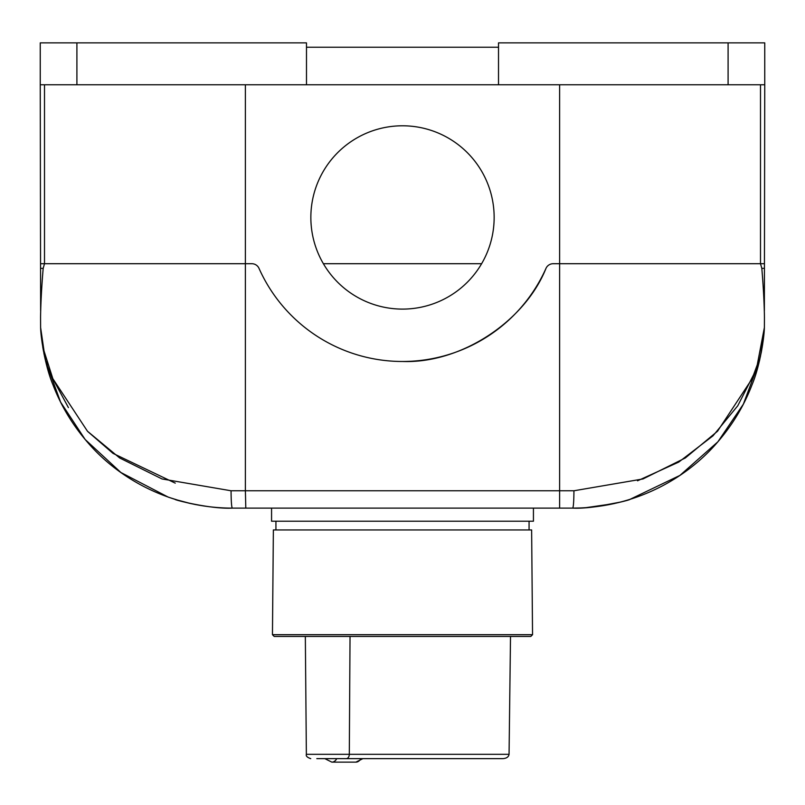 <?xml version="1.0" encoding="UTF-8"?>
<svg xmlns="http://www.w3.org/2000/svg" width="805" height="805" viewBox="0 0 805 805"><rect width="100%" height="100%" fill="white"/><g stroke="black" fill="none" stroke-linecap="round" stroke-linejoin="round"><path stroke-width="1.21" d="M402.5 309.1A91.649 91.649 0 0 0 494.149 217.451A91.649 91.649 0 0 0 402.5 125.791A91.649 91.649 0 0 0 310.851 217.451A91.649 91.649 0 0 0 402.5 309.1M559.616 508.116L559.616 490.768L245.384 490.768L245.807 508.116L232.283 508.116L572.717 508.116C594.462 509.283 631.11 499.784 629.832 499.432C631.06 499.794 594.513 509.283 572.717 508.116C573.452 507.029 573.854 501.243 573.945 490.768L643.014 478.945L685.327 457.965L717.547 431.218L752.162 378.682L757.264 364.786L764.378 327.565L764.438 317.412C764.247 303.244 763.371 286.902 761.822 268.367L760.494 263.708L760.494 84.767L760.494 263.708L553.166 263.708L764.448 263.708L764.468 252.7L764.368 310.66M760.494 263.708L764.448 263.708L764.75 84.767L40.25 84.767L40.552 263.708L40.532 252.7L40.552 263.708L251.834 263.708L44.506 263.708L43.178 268.367C41.629 286.902 40.753 303.244 40.562 317.412L40.622 327.565L44.023 350.93L52.848 378.692L87.463 431.228L119.673 457.975L161.996 478.945L231.055 490.768C231.146 501.243 231.548 507.029 232.283 508.116C210.538 509.283 173.89 499.784 175.168 499.432L190.755 503.578M40.723 329.547L42.091 342.598M42.132 342.87L44.557 356.545M168.245 497.128L120.891 472.505L85.159 439.5L60.606 402.138L45.603 361.133M45.191 359.342L43.842 353.063L45.191 359.342M559.193 508.116L533.433 508.116L533.433 521.217L271.567 521.217L271.567 508.116L232.283 508.116C170.64 508.046 118.808 478.703 87.836 442.619C72.581 425.04 60.959 405.78 52.979 384.85C45.271 366.728 40.904 338.392 40.663 328.601L42.081 342.517M40.532 250.295L40.522 247.226M40.522 245.434L40.512 240.494M40.502 235.503L40.481 220.62M40.431 195.796L40.371 155.888M764.639 150.897L764.609 170.851M764.559 200.737L764.448 263.708M764.75 84.767L764.75 42.866L498.516 42.866L498.516 84.767M498.516 47.233L306.484 47.233M40.25 84.767L40.25 42.866L306.484 42.866L306.484 84.767M764.327 328.832L763.07 341.431M762.707 344.027L761.158 353.073M759.306 361.475L743.357 404.17L717.909 441.774L679.923 475.413L629.832 499.432L624.529 501.002M759.457 360.871L759.749 359.614L759.457 360.871M764.317 329.024L760.373 356.867L764.337 328.601C764.096 338.392 759.729 366.718 752.021 384.83C744.051 405.76 732.439 425.02 717.185 442.599C686.212 478.693 634.37 508.046 572.717 508.116L581.24 507.935M44.506 84.767L44.506 263.708L40.552 263.708L40.562 268.367L43.178 268.367M553.166 263.708A7.859 7.859 0 0 0 545.991 268.367A157.116 157.116 0 0 1 259.009 268.367A7.859 7.859 0 0 0 251.834 263.708M40.632 310.66L40.562 268.367M545.991 268.367C524.458 322.091 460.329 363.699 402.5 361.475M42.142 342.96L44.184 354.743M42.856 347.629L43.53 351.403M168.658 497.269L180.501 501.002M180.572 501.022L189.628 503.326M194.971 504.463L204.229 506.063M209.159 506.717L214.06 507.251M218.829 507.653L223.689 507.925M175.168 499.432C173.94 499.794 210.487 509.283 232.283 508.116M585.949 507.663L614.245 503.578M618.23 502.642L624.348 501.052M572.717 508.116L580.143 507.975M596.012 506.697L620.645 502.038M40.653 328.561A17.458 17.458 0 0 0 40.663 328.601A17.458 17.458 0 0 1 40.653 328.561A17.458 17.458 0 0 1 40.622 327.565L40.562 317.412L40.622 327.565A17.458 17.458 0 0 0 40.653 328.561L40.703 329.225M175.259 483.141L113.032 453.396L87.725 431.5M68.425 407.612L52.878 378.783M47.757 364.816L46.73 361.475M754.184 373.601L737.762 405.79L712.978 435.847L678.746 462.09L637.51 480.806M764.378 327.565A17.458 17.458 0 0 1 764.348 328.561A17.458 17.458 0 0 1 764.337 328.601M323.379 263.708L481.621 263.708M533.433 508.116L271.567 508.116M531.632 529.942L273.368 529.942L272.452 634.692L532.548 634.692L531.632 529.942M272.452 634.692L274.183 636.433L530.817 636.433L532.548 634.692M360.841 758.642L362.884 758.642L355.901 762.134A8.724 6.168 -90 0 0 360.841 758.642M322.795 758.642L316.818 758.642C309.029 758.642 309.029 758.642 316.818 758.642L502.884 758.642C506.587 758.37 508.639 756.921 509.062 754.315L510.511 636.433M473.481 758.642L364.937 758.642M761.822 268.367L764.438 268.367M76.908 84.767L76.908 42.866M728.092 84.767L728.092 42.866M245.384 84.767L245.384 490.768L231.055 490.768M559.616 84.767L559.616 490.768L573.945 490.768M305.337 636.433L306.363 754.315L509.062 754.315M336.762 758.642A8.724 6.168 90 0 1 331.831 762.134L324.848 758.642M346.22 758.642A4.367 3.089 -90 0 0 349.31 754.315L350.034 636.433M40.622 327.746L40.703 329.215M42.735 346.895L47.103 366.929M45.503 360.7L47.113 366.959M764.297 329.305L764.348 328.551M757.908 366.899L762.275 346.814M764.297 329.215L764.348 328.49M529.066 521.217L529.066 529.942M275.934 521.217L275.934 529.942M355.901 762.134L331.831 762.134M306.363 754.315C305.769 756.016 307.228 757.455 310.73 758.642"/></g></svg>
